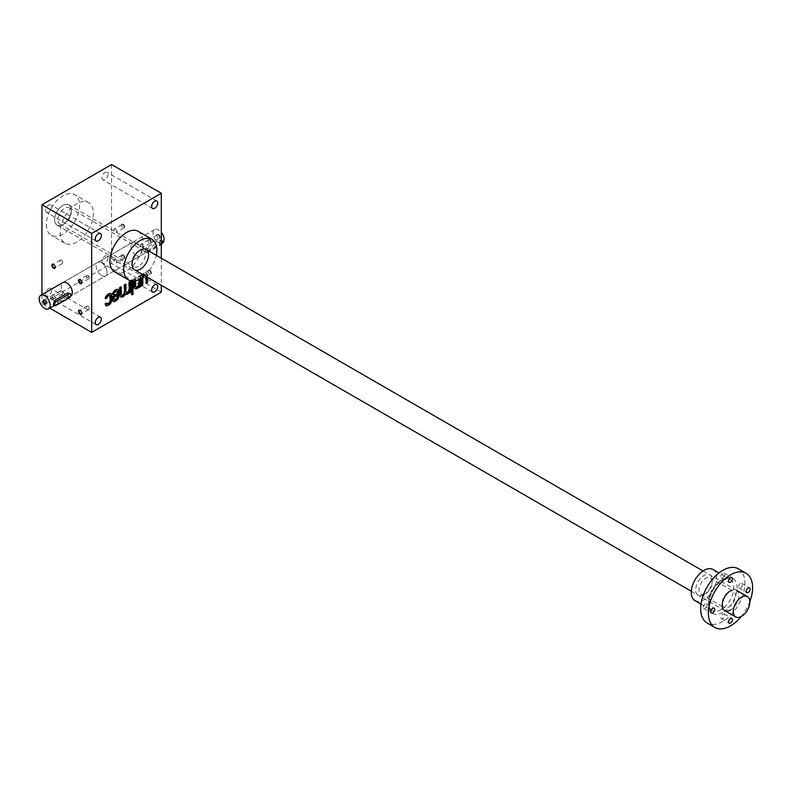 <?xml version="1.0" encoding="UTF-8"?>
<svg xmlns="http://www.w3.org/2000/svg" width="792" height="792" viewBox="0 0 792 792"><rect width="100%" height="100%" fill="white"/><g stroke="black" fill="none" stroke-linecap="round" stroke-linejoin="round"><path stroke-width="0.59" stroke-dasharray="3.96 2.97" d="M161.311 292.169L111.573 263.459L41.946 303.663L49.757 308.167M133.125 281.031L133.125 280.051L131.739 280.962M140.313 278.774L140.313 275.903L138.927 276.695L138.927 279.507M135.61 280.695L135.61 278.616L134.234 279.408L134.234 280.952M147.49 277.309L147.49 275.576A4.693 2.703 120 0 0 146.52 273.438A4.693 2.703 120 0 0 144.451 273.517A4.693 2.703 120 0 0 142.798 275.18L142.798 274.468L141.412 275.26L141.412 278.091M146.114 276.062A2.346 1.356 120 0 0 145.629 274.982L145.075 274.666A2.346 1.356 120 0 1 145.56 275.745L146.114 276.517M145.629 274.982A2.346 1.356 120 0 0 142.986 276.972M138.214 231.343A23.443 13.533 -60 0 1 141.808 250.133A23.443 13.533 -60 0 1 126.492 270.795A23.443 13.533 -60 0 1 114.771 271.953M161.311 258.212L161.311 285.288M123.156 254.856A2.346 1.356 60 0 1 124.809 257.727A2.346 1.356 60 0 1 123.156 258.687A2.346 1.356 60 0 1 121.493 255.816A2.346 1.356 60 0 1 123.156 254.856M149.728 239.511A2.346 1.356 60 0 1 151.381 242.382A2.346 1.356 60 0 1 149.728 243.342A2.346 1.356 60 0 1 148.064 240.471A2.346 1.356 60 0 1 149.728 239.511M123.156 224.176A2.346 1.356 60 0 1 124.809 227.047A2.346 1.356 60 0 1 123.156 228.007A2.346 1.356 60 0 1 121.493 225.126A2.346 1.356 60 0 1 123.156 224.176M149.728 270.201A2.346 1.356 60 0 1 151.381 273.072A2.346 1.356 60 0 1 149.728 274.022A2.346 1.356 60 0 1 148.064 271.151A2.346 1.356 60 0 1 149.728 270.201M136.442 255.479A7.811 4.514 -120 0 0 140.352 255.865A7.811 4.514 -120 0 0 140.352 246.847A7.811 4.514 -120 0 0 132.531 242.332A7.811 4.514 -120 0 0 131.333 248.599A7.811 4.514 -120 0 0 136.442 255.479M111.573 164.548L111.573 263.459M45.53 210.335A4.297 2.485 120 0 0 46.421 212.305A4.297 2.485 120 0 0 50.728 209.821A4.297 2.485 120 0 0 50.728 204.861A4.297 2.485 120 0 0 47.411 206.009A4.297 2.485 120 0 0 45.53 210.335M101.901 177.794A4.297 2.485 120 0 0 102.792 179.754A4.297 2.485 120 0 0 107.088 177.279A4.297 2.485 120 0 0 107.088 172.31A4.297 2.485 120 0 0 103.782 173.468A4.297 2.485 120 0 0 101.901 177.794M101.901 261.38A4.297 2.485 120 0 0 102.792 263.35A4.297 2.485 120 0 0 107.088 260.865A4.297 2.485 120 0 0 107.088 255.905A4.297 2.485 120 0 0 103.782 257.053A4.297 2.485 120 0 0 101.901 261.38M45.53 293.931A4.297 2.485 120 0 0 46.421 295.891A4.297 2.485 120 0 0 50.728 293.416A4.297 2.485 120 0 0 50.728 288.446A4.297 2.485 120 0 0 47.411 289.605A4.297 2.485 120 0 0 45.53 293.931M60.182 232.511A23.443 13.533 120 0 0 65.033 243.243A23.443 13.533 120 0 0 88.476 229.71A23.443 13.533 120 0 0 88.476 202.633A23.443 13.533 120 0 0 70.409 208.91A23.443 13.533 120 0 0 60.182 232.511M41.946 294.634L41.946 303.663M132.531 242.332L62.905 282.536A7.811 4.514 -120 0 0 61.707 288.793A7.811 4.514 -120 0 0 66.815 295.683A7.811 4.514 -120 0 0 70.716 296.069L140.352 255.865M53.529 295.06L53.529 295.06A2.346 1.356 60 0 1 55.183 297.931A2.346 1.356 60 0 1 53.529 298.881A2.346 1.356 60 0 1 51.866 296.01A2.346 1.356 60 0 1 53.529 295.06L53.826 295.228A1.921 1.109 60 0 1 55.183 297.584A1.921 1.109 60 0 1 54.787 298.465A1.921 1.109 60 0 1 52.866 297.356A1.921 1.109 60 0 1 52.866 295.139A1.921 1.109 60 0 1 53.826 295.228L53.529 295.06M80.249 310.494A1.921 1.109 60 0 1 80.398 310.573L80.398 310.573A1.921 1.109 60 0 1 81.754 312.919A1.921 1.109 60 0 1 81.744 313.087M87.932 306.217A1.921 1.109 60 0 1 89.189 307.91A1.921 1.109 60 0 1 88.892 309.454A1.921 1.109 60 0 1 87.932 309.355A1.921 1.109 60 0 1 86.674 307.662A1.921 1.109 60 0 1 86.971 306.128A1.921 1.109 60 0 1 87.932 306.217M122.859 255.37A1.921 1.109 60 0 1 124.106 257.063A1.921 1.109 60 0 1 123.819 258.608A1.921 1.109 60 0 1 122.859 258.509A1.921 1.109 60 0 1 121.493 256.163A1.921 1.109 60 0 1 121.899 255.281A1.921 1.109 60 0 1 122.859 255.37M115.315 259.727A1.921 1.109 60 0 1 116.573 261.419A1.921 1.109 60 0 1 116.276 262.964A1.921 1.109 60 0 1 114.355 261.845A1.921 1.109 60 0 1 114.355 259.627A1.921 1.109 60 0 1 115.315 259.727M149.431 240.035A1.921 1.109 60 0 1 150.678 241.728A1.921 1.109 60 0 1 150.391 243.263A1.921 1.109 60 0 1 149.431 243.174A1.921 1.109 60 0 1 148.064 240.817A1.921 1.109 60 0 1 148.47 239.936A1.921 1.109 60 0 1 149.431 240.035M141.887 244.381A1.921 1.109 60 0 1 143.144 246.074A1.921 1.109 60 0 1 142.847 247.619A1.921 1.109 60 0 1 140.927 246.51A1.921 1.109 60 0 1 140.927 244.292A1.921 1.109 60 0 1 141.887 244.381M122.859 224.69A1.921 1.109 60 0 1 124.106 226.383A1.921 1.109 60 0 1 123.819 227.928A1.921 1.109 60 0 1 122.859 227.829A1.921 1.109 60 0 1 121.493 225.472A1.921 1.109 60 0 1 121.899 224.601A1.921 1.109 60 0 1 122.859 224.69M115.315 229.046A1.921 1.109 60 0 1 116.573 230.739A1.921 1.109 60 0 1 116.276 232.274A1.921 1.109 60 0 1 114.355 231.165A1.921 1.109 60 0 1 114.355 228.947A1.921 1.109 60 0 1 115.315 229.046M149.431 270.715A1.921 1.109 60 0 1 150.678 272.408A1.921 1.109 60 0 1 150.391 273.953A1.921 1.109 60 0 1 149.431 273.854A1.921 1.109 60 0 1 148.064 271.498A1.921 1.109 60 0 1 148.47 270.617A1.921 1.109 60 0 1 149.431 270.715M141.887 275.072A1.921 1.109 60 0 1 143.144 276.764A1.921 1.109 60 0 1 142.847 278.299A1.921 1.109 60 0 1 140.927 277.19A1.921 1.109 60 0 1 140.927 274.973A1.921 1.109 60 0 1 141.887 275.072M62.944 224.532A11.722 6.772 -60 0 1 54.648 219.75A11.722 6.772 -60 0 1 62.944 205.385A11.722 6.772 -60 0 1 71.231 210.177A11.722 6.772 -60 0 1 62.944 224.532L62.944 224.532A11.722 6.772 -60 0 1 57.083 225.116A11.722 6.772 -60 0 1 57.083 211.573A11.722 6.772 -60 0 1 68.805 204.811A11.722 6.772 -60 0 1 70.597 214.206A11.722 6.772 -60 0 1 62.944 224.532L64.597 223.572A9.375 5.415 -60 0 1 59.915 224.037A9.375 5.415 -60 0 1 59.915 213.206A9.375 5.415 -60 0 1 69.29 207.791A9.375 5.415 -60 0 1 71.231 212.088A9.375 5.415 -60 0 1 64.597 223.572L62.944 224.532M138.65 266.33A9.375 5.415 -60 0 1 133.967 266.795A9.375 5.415 -60 0 1 132.016 262.498A9.375 5.415 -60 0 1 138.65 251.014A9.375 5.415 -60 0 1 143.342 250.549A9.375 5.415 -60 0 1 144.778 258.063A9.375 5.415 -60 0 1 138.65 266.33M46.362 224.532A23.443 13.533 120 0 0 51.223 235.264A23.443 13.533 120 0 0 74.666 221.73A23.443 13.533 120 0 0 74.666 194.654A23.443 13.533 120 0 0 56.598 200.94A23.443 13.533 120 0 0 46.362 224.532M144.599 275.646A23.443 13.533 120 0 0 156.321 255.341M53.678 264.478A1.921 1.109 60 0 1 53.826 264.548L53.826 264.548A1.921 1.109 60 0 1 55.183 266.904A1.921 1.109 60 0 1 55.173 267.062M61.36 260.192A1.921 1.109 60 0 1 62.617 261.885A1.921 1.109 60 0 1 62.321 263.429A1.921 1.109 60 0 1 61.36 263.33A1.921 1.109 60 0 1 60.103 261.637A1.921 1.109 60 0 1 60.4 260.103A1.921 1.109 60 0 1 61.36 260.192M80.249 279.814A1.921 1.109 60 0 1 80.398 279.893L80.398 279.893A1.921 1.109 60 0 1 81.754 282.239A1.921 1.109 60 0 1 81.744 282.397M87.932 275.537A1.921 1.109 60 0 1 89.189 277.23A1.921 1.109 60 0 1 88.892 278.774A1.921 1.109 60 0 1 87.932 278.675A1.921 1.109 60 0 1 86.674 276.982A1.921 1.109 60 0 1 86.971 275.438A1.921 1.109 60 0 1 87.932 275.537M61.36 290.882A1.921 1.109 60 0 1 62.617 292.575A1.921 1.109 60 0 1 62.321 294.109A1.921 1.109 60 0 1 61.36 294.02A1.921 1.109 60 0 1 60.103 292.327A1.921 1.109 60 0 1 60.4 290.783A1.921 1.109 60 0 1 61.36 290.882M146.946 276.992L146.946 275.26A4.693 2.703 120 0 0 145.966 273.111A4.693 2.703 120 0 0 143.897 273.2L144.451 273.517M143.897 273.2A4.693 2.703 120 0 0 142.243 274.864L142.798 275.18M142.243 274.864L142.243 274.141L142.798 274.468M142.243 274.141L140.857 274.943L141.412 275.26M140.857 274.943L140.857 285.793L141.412 286.11M140.857 285.793L141.412 285.476M145.075 274.666A2.346 1.356 120 0 0 143.322 275.24A2.346 1.356 120 0 0 142.243 277.517M145.56 275.745L145.56 283.081L146.114 283.397M145.56 283.081L146.114 282.764M138.372 286.506L138.372 287.229L138.927 286.912M138.372 287.229L138.927 287.546M139.758 279.081L139.758 275.576L140.313 275.903M139.758 275.576L138.372 276.378L138.927 276.695M138.372 276.378L138.372 283.714L138.927 284.041M135.858 286.803A2.346 1.356 120 0 0 137.531 285.872A2.346 1.356 120 0 0 138.372 283.714M135.056 280.813L135.056 278.289L135.61 278.616M135.056 278.289L133.68 279.091L134.234 279.408M133.68 279.091L133.68 286.11A4.693 2.703 120 0 0 134.65 288.258A4.693 2.703 120 0 0 134.937 288.387M132.571 281.021L132.571 279.725L133.125 280.051M132.571 279.725L131.195 280.526L131.739 280.843M131.195 280.526L131.195 291.377L131.739 291.694M131.195 291.377L131.739 291.06M132.571 292.812L132.571 292.169L133.125 292.495M132.571 292.169L131.195 292.971L131.739 293.288M131.195 292.971L131.739 294.881M131.195 294.565L131.739 294.248M128.7 292.09L128.7 292.812L129.254 292.495M128.7 292.812L129.254 293.129M130.086 281.803L130.086 281.16L130.64 281.487M130.086 281.16L128.7 281.962L129.254 282.279M128.7 281.962L128.7 289.298L129.254 289.625M126.185 292.387A2.346 1.356 120 0 0 127.859 291.456A2.346 1.356 120 0 0 128.7 289.298M125.393 284.516L125.393 283.873L125.938 284.199M125.393 283.873L124.007 284.675L124.562 284.991M124.007 284.675L124.007 292.01L124.562 292.327M121.483 295.099A2.346 1.356 120 0 0 123.156 294.169A2.346 1.356 120 0 0 124.007 292.01M120.691 287.229L120.691 286.585L121.245 286.912M120.691 286.585L119.305 287.387L119.859 287.704M119.305 287.387L119.305 294.406A4.693 2.703 120 0 0 120.285 296.555A4.693 2.703 120 0 0 120.572 296.683M124.978 293.842L125.532 294.159M117.81 289.347A3.128 1.802 120 0 0 117.553 289.149A3.128 1.802 120 0 0 115.998 289.298L114.335 290.258A3.128 1.802 120 0 0 112.127 294.089L112.682 294.881M112.127 294.565L112.682 294.248M117.374 293.763L116.82 291.694A1.564 0.901 120 0 0 116.721 291.228M116.82 293.446L112.127 296.158L112.682 296.475M112.127 296.158L112.127 299.831A3.128 1.802 120 0 0 112.771 301.257A3.128 1.802 120 0 0 113.078 301.376M114.157 299.505A1.564 0.901 120 0 0 114.612 299.346L115.721 298.713A1.564 0.901 120 0 0 116.82 296.802L116.82 295.04M110.623 293.495A3.128 1.802 120 0 0 110.375 293.297A3.128 1.802 120 0 0 108.811 293.446L107.148 294.406A3.128 1.802 120 0 0 104.94 298.238L105.494 299.029M104.94 298.713L105.494 298.396M106.969 303.653A1.564 0.901 120 0 0 107.425 303.494L108.534 302.861A1.564 0.901 120 0 0 109.642 300.95L109.642 295.842A1.564 0.901 120 0 0 109.544 295.376M106.88 303.019L106.326 302.861A1.564 0.901 120 0 0 106.405 303.296M106.326 302.702L104.94 303.494L105.494 303.821M104.94 303.494L104.94 303.98A3.128 1.802 120 0 0 105.593 305.405A3.128 1.802 120 0 0 105.89 305.524M151.371 238.907A1.921 1.109 60 0 1 152.628 240.6A1.921 1.109 60 0 1 152.331 242.144A1.921 1.109 60 0 1 150.411 241.035A1.921 1.109 60 0 1 150.411 238.818A1.921 1.109 60 0 1 151.371 238.907M158.251 234.937A1.921 1.109 60 0 1 159.499 236.63A1.921 1.109 60 0 1 159.212 238.174A1.921 1.109 60 0 1 158.251 238.075A1.921 1.109 60 0 1 156.885 235.729A1.921 1.109 60 0 1 157.281 234.848A1.921 1.109 60 0 1 158.251 234.937M161.311 240.827A2.346 1.356 120 0 0 161.033 240.966L147.767 248.619A2.346 1.356 120 0 0 146.243 250.688A2.346 1.356 120 0 0 146.599 252.569A2.346 1.356 120 0 0 147.767 252.45L161.033 244.797A2.346 1.356 120 0 0 161.311 244.609M162.449 243.104A7.811 4.514 60 0 1 154.638 238.59A7.811 4.514 60 0 1 154.638 229.571A7.811 4.514 60 0 1 158.548 229.957A7.811 4.514 60 0 1 161.311 232.403M101.624 262.815A7.811 4.514 60 0 1 106.732 269.706A7.811 4.514 60 0 1 105.534 275.972A7.811 4.514 60 0 1 97.723 271.458A7.811 4.514 60 0 1 97.723 262.429A7.811 4.514 60 0 1 101.624 262.815M146.134 247.678L145.094 251.698L146.134 251.51L159.4 243.847L160.697 239.976L159.4 240.016L146.134 247.678L147.767 248.619M158.548 234.422A2.346 1.356 60 0 1 160.202 237.293A2.346 1.356 60 0 1 158.548 238.253A2.346 1.356 60 0 1 156.885 235.382A2.346 1.356 60 0 1 158.548 234.422M51.876 299.495A1.921 1.109 -120 0 0 52.836 299.584A1.921 1.109 -120 0 0 52.836 297.366A1.921 1.109 -120 0 0 50.916 296.257A1.921 1.109 -120 0 0 50.629 297.792A1.921 1.109 -120 0 0 51.876 299.495M46.352 302.831A1.921 1.109 -120 0 0 46.362 302.673A1.921 1.109 -120 0 0 45.005 300.317A1.921 1.109 -120 0 0 44.867 300.247M101.624 275.576A7.811 4.514 -120 0 0 105.534 275.972A7.811 4.514 -120 0 0 105.534 266.944A7.811 4.514 -120 0 0 97.723 262.429A7.811 4.514 -120 0 0 96.525 268.696A7.811 4.514 -120 0 0 101.624 275.576M69.3 297.752L67.657 296.812L68.963 292.941M67.657 296.812L53.351 304.663M738.401 568.834A31.264 18.048 -60 0 1 743.193 593.891A31.264 18.048 -60 0 1 722.769 621.433A31.264 18.048 -60 0 1 707.147 622.987M749.846 601.583A31.264 18.048 -60 0 1 741.223 616.523M728.848 591.763A9.375 5.415 -60 0 1 733.541 591.297A9.375 5.415 -60 0 1 734.976 598.811A9.375 5.415 -60 0 1 728.848 607.078A9.375 5.415 -60 0 1 724.165 607.543A9.375 5.415 -60 0 1 722.225 603.247A9.375 5.415 -60 0 1 728.848 591.763L730.511 590.802A11.722 6.772 -60 0 1 738.797 595.594A11.722 6.772 -60 0 1 730.511 609.949M720.839 617.443A2.732 1.584 120 0 0 721.403 618.701A2.732 1.584 120 0 0 724.145 617.116A2.732 1.584 120 0 0 724.145 613.958A2.732 1.584 120 0 0 722.769 614.097A2.732 1.584 120 0 0 720.839 617.443M705.088 603.89A2.732 1.584 120 0 0 703.157 607.236A2.732 1.584 120 0 0 703.722 608.494A2.732 1.584 120 0 0 706.454 606.91A2.732 1.584 120 0 0 706.454 603.751A2.732 1.584 120 0 0 705.088 603.89M740.461 583.466A2.732 1.584 120 0 0 738.52 586.822A2.732 1.584 120 0 0 739.094 588.07A2.732 1.584 120 0 0 741.827 586.486A2.732 1.584 120 0 0 741.827 583.328A2.732 1.584 120 0 0 740.461 583.466M722.769 573.26A2.732 1.584 120 0 0 720.839 576.606A2.732 1.584 120 0 0 721.403 577.863A2.732 1.584 120 0 0 724.145 576.279A2.732 1.584 120 0 0 724.145 573.121A2.732 1.584 120 0 0 722.769 573.26M712.968 569.497A17.978 10.375 -60 0 1 715.73 583.902A17.978 10.375 -60 0 1 703.989 599.742A17.978 10.375 -60 0 1 695 600.633M703.989 594.634A11.722 6.772 -60 0 1 695.693 589.852A11.722 6.772 -60 0 1 703.989 575.487A11.722 6.772 -60 0 1 712.275 580.279A11.722 6.772 -60 0 1 703.989 594.634L705.642 593.673A9.375 5.415 -60 0 1 700.95 594.139A9.375 5.415 -60 0 1 700.95 583.308A9.375 5.415 -60 0 1 710.335 577.903A9.375 5.415 -60 0 1 712.275 582.189A9.375 5.415 -60 0 1 705.642 593.673L703.989 594.634M146.946 275.26L147.49 275.576M133.68 286.11L134.234 286.427M119.305 294.406L119.859 294.723M115.998 289.298L116.543 289.625M114.335 290.258L114.889 290.575M112.127 294.089L112.682 294.406M116.82 291.694L117.374 292.01M112.127 299.831L112.682 300.148M116.82 296.802L117.374 297.119M114.612 299.346L115.167 299.673M115.721 298.713L116.266 299.029M108.811 293.446L109.365 293.763M107.148 294.406L107.702 294.723M104.94 298.238L105.494 298.554M109.642 295.842L110.187 296.158M109.642 300.95L110.187 301.267M108.534 302.861L109.088 303.178M107.425 303.494L107.979 303.821M104.94 303.98L105.494 304.296M147.767 252.45L146.134 251.51M161.033 240.966L159.4 240.016M161.033 244.797L159.4 243.847M56.034 305.415L54.401 304.465M722.769 612.503A20.315 11.731 -60 0 1 710.335 594.802A20.315 11.731 -60 0 1 735.214 580.427A20.315 11.731 -60 0 1 722.769 612.503M721.116 609.632A17.978 10.375 -60 0 1 712.127 610.523A17.978 10.375 -60 0 1 712.127 589.763A17.978 10.375 -60 0 1 730.105 579.388A17.978 10.375 -60 0 1 732.857 593.792A17.978 10.375 -60 0 1 721.116 609.632M86.971 306.128L79.438 310.474M88.892 309.454L81.358 313.8M121.899 255.281L114.355 259.627M123.819 258.608L116.276 262.964M148.47 239.936L140.927 244.292M150.391 243.263L142.847 247.619M121.899 224.601L114.355 228.947M123.819 227.928L116.276 232.274M148.47 270.617L140.927 274.973M150.391 273.953L142.847 278.299M100.455 233.571L50.728 204.861M96.159 241.015L46.421 212.305M156.826 201.029L107.088 172.31M152.529 208.474L102.792 179.754M156.826 284.625L107.088 255.905M152.529 292.07L102.792 263.35M100.455 317.166L50.728 288.446M96.159 324.611L46.421 295.891M71.231 212.088L71.231 210.177M59.915 224.037L133.967 266.795M69.29 207.791L143.342 250.549M132.016 262.498L132.016 264.409M138.65 251.014L140.313 250.054M88.476 202.633L74.666 194.654M65.033 243.243L51.223 235.264M60.4 260.103L52.866 264.449M62.321 263.429L54.787 267.775M86.971 275.438L79.438 279.794M88.892 278.774L81.358 283.12M60.4 290.783L52.866 295.139M62.321 294.109L54.787 298.465M146.52 273.438L145.966 273.111M135.204 288.575L134.65 288.258M120.829 296.871L120.285 296.555M118.107 289.466L117.553 289.149M113.325 301.584L112.771 301.257M110.929 293.614L110.375 293.297M106.138 305.732L105.593 305.405M157.281 234.848L150.411 238.818M159.212 238.174L152.331 242.144M154.638 229.571L62.905 282.536M162.419 243.124L70.716 296.069M145.094 251.698L146.599 252.569M160.697 239.976L161.311 240.332M45.966 303.554L52.836 299.584M44.045 300.227L50.916 296.257M54.599 305.375L70.686 296.089M57.083 225.116L134.452 269.785M691.307 591.278L724.65 610.533M68.805 204.811L146.174 249.48M703.029 570.973L736.372 590.228M721.403 618.701L729.145 623.165M724.145 613.958L731.877 618.433M700.999 604.098L712.127 610.523C710.276 606.959 707.84 611.256 710.137 596.772C713.018 588.545 717.522 582.853 723.65 579.694L730.105 579.388L718.978 572.962M703.722 608.494L711.463 612.958M706.454 603.751L714.196 608.216M721.403 577.863L729.145 582.328M724.145 573.121L731.877 577.586M739.094 588.07L746.826 592.535M741.827 583.328L749.559 587.803M722.225 603.247L722.225 605.167M700.95 594.139L724.165 607.543M710.335 577.903L733.541 591.297M712.275 582.189L712.275 580.279"/><path stroke-width="1.19" d="M161.311 193.268L111.573 164.548L41.946 204.752L91.674 233.462L161.311 193.268L161.311 258.212M49.757 308.167L91.674 332.373L161.311 292.169L161.311 285.288M106.742 303.098L105.494 304.296A3.128 1.802 120 0 0 106.138 305.732A3.128 1.802 120 0 0 107.702 305.573L109.365 304.613A3.128 1.802 120 0 0 111.573 300.782L111.573 295.04A3.128 1.802 120 0 0 110.929 293.614A3.128 1.802 120 0 0 109.365 293.763L107.702 294.723A3.128 1.802 120 0 0 105.494 298.554L106.88 298.079A1.564 0.901 120 0 1 107.979 296.158L109.088 295.525A1.564 0.901 120 0 1 109.87 295.446L109.316 295.129A1.564 0.901 120 0 0 108.534 295.198L109.088 295.525M106.88 303.178A1.564 0.901 120 0 0 107.197 303.89A1.564 0.901 120 0 0 107.979 303.821L109.088 303.178A1.564 0.901 120 0 0 110.187 301.267L110.187 296.158A1.564 0.901 120 0 0 109.87 295.446M117.048 291.298A1.564 0.901 120 0 1 117.374 292.01L117.374 293.763L112.682 296.475L112.682 300.148A3.128 1.802 120 0 0 113.325 301.584A3.128 1.802 120 0 0 114.889 301.425L116.543 300.465A3.128 1.802 120 0 0 118.76 296.644L118.76 290.892A3.128 1.802 120 0 0 118.107 289.466A3.128 1.802 120 0 0 116.543 289.625L114.889 290.575A3.128 1.802 120 0 0 112.682 294.406L114.058 293.931A1.564 0.901 120 0 1 115.167 292.01L116.266 291.377A1.564 0.901 120 0 1 117.048 291.298L116.503 290.981A1.564 0.901 120 0 0 115.721 291.06L116.266 291.377M121.245 294.248A2.346 1.356 120 0 0 121.73 295.317L121.176 295A2.346 1.356 120 0 1 120.691 293.931L121.245 294.248L121.245 286.912L119.859 287.704L119.859 294.723A4.693 2.703 120 0 0 120.829 296.871A4.693 2.703 120 0 0 125.522 294.159A4.693 2.703 120 0 0 125.532 294.159A4.693 2.703 120 0 0 127.601 294.07A4.693 2.703 120 0 0 129.254 292.406L129.254 293.129L130.64 292.327L130.64 281.487L129.254 282.279L129.254 289.625A2.346 1.356 120 0 1 128.235 291.981A2.346 1.356 120 0 1 126.423 292.604L125.879 292.288A2.346 1.356 120 0 0 126.185 292.387M121.73 295.317A2.346 1.356 120 0 0 123.532 294.693A2.346 1.356 120 0 0 124.562 292.327L124.562 284.991L125.938 284.199L125.938 291.535A2.346 1.356 120 0 0 126.423 292.604M133.125 292.495L131.739 293.288L131.739 294.881L133.125 294.089L133.125 292.495M131.739 280.962L131.739 291.694L133.125 290.892L133.125 281.031M134.234 280.952L134.234 286.427A4.693 2.703 120 0 0 135.204 288.575A4.693 2.703 120 0 0 137.273 288.486A4.693 2.703 120 0 0 138.927 286.823L138.927 287.546L140.313 286.744L140.313 278.774A23.443 13.533 120 0 0 144.599 275.646M135.61 285.952A2.346 1.356 120 0 0 136.095 287.021L135.541 286.704A2.346 1.356 120 0 1 135.056 285.635L135.61 285.952L135.61 280.695M136.095 287.021A2.346 1.356 120 0 0 137.907 286.397A2.346 1.356 120 0 0 138.927 284.041L138.927 279.507M146.114 276.517L146.114 283.397L147.49 282.605L147.49 277.309M142.986 276.972A2.346 1.356 120 0 0 142.798 277.972L142.798 285.308L141.412 286.11L141.412 278.091M95.268 239.045A4.297 2.485 120 0 0 96.159 241.015A4.297 2.485 120 0 0 100.455 238.531A4.297 2.485 120 0 0 100.455 233.571A4.297 2.485 120 0 0 97.149 234.719A4.297 2.485 120 0 0 95.268 239.045M151.638 206.504A4.297 2.485 120 0 0 152.529 208.474A4.297 2.485 120 0 0 156.826 205.989A4.297 2.485 120 0 0 156.826 201.029A4.297 2.485 120 0 0 153.519 202.178A4.297 2.485 120 0 0 151.638 206.504M151.638 290.1A4.297 2.485 120 0 0 152.529 292.07A4.297 2.485 120 0 0 156.826 289.585A4.297 2.485 120 0 0 156.826 284.625A4.297 2.485 120 0 0 153.519 285.773A4.297 2.485 120 0 0 151.638 290.1M95.268 322.641A4.297 2.485 120 0 0 96.159 324.611A4.297 2.485 120 0 0 100.455 322.126A4.297 2.485 120 0 0 100.455 317.166A4.297 2.485 120 0 0 97.149 318.315A4.297 2.485 120 0 0 95.268 322.641M128.591 279.932L114.771 271.953A23.443 13.533 -60 0 1 114.771 244.886A23.443 13.533 -60 0 1 138.214 231.343L152.034 239.323A23.443 13.533 120 0 0 133.967 245.609A23.443 13.533 120 0 0 123.73 269.201A23.443 13.533 120 0 0 128.591 279.932A23.443 13.533 120 0 0 140.313 278.774M91.674 233.462L91.674 332.373M41.946 204.752L41.946 294.634M70.686 296.089L70.716 296.069A7.811 4.514 -120 0 0 70.716 287.041A7.811 4.514 -120 0 0 62.905 282.536L40.798 295.297A7.811 4.514 -120 0 0 39.6 301.554A7.811 4.514 -120 0 0 44.708 308.444A7.811 4.514 -120 0 0 48.609 308.83A7.811 4.514 -120 0 0 48.609 299.802A7.811 4.514 -120 0 0 40.798 295.297M80.101 279.715L80.101 279.715A2.346 1.356 60 0 1 81.754 282.586A2.346 1.356 60 0 1 80.101 283.546A2.346 1.356 60 0 1 78.438 280.675A2.346 1.356 60 0 1 80.101 279.715M53.529 264.37L53.529 264.37A2.346 1.356 60 0 1 55.183 267.25A2.346 1.356 60 0 1 53.529 268.201A2.346 1.356 60 0 1 51.866 265.33A2.346 1.356 60 0 1 53.529 264.37M80.101 310.395L80.101 310.395A2.346 1.356 60 0 1 81.754 313.266A2.346 1.356 60 0 1 80.101 314.226A2.346 1.356 60 0 1 78.438 311.355A2.346 1.356 60 0 1 80.101 310.395M81.744 313.087A1.921 1.109 60 0 1 81.358 313.8A1.921 1.109 60 0 1 79.438 312.692A1.921 1.109 60 0 1 79.438 310.474A1.921 1.109 60 0 1 80.249 310.494M140.313 269.201A11.722 6.772 -60 0 1 132.016 264.409A11.722 6.772 -60 0 1 140.313 250.054A11.722 6.772 -60 0 1 148.599 254.846A11.722 6.772 -60 0 1 140.313 269.201M156.321 255.341A23.443 13.533 120 0 0 152.034 239.323M55.173 267.062A1.921 1.109 60 0 1 54.787 267.775A1.921 1.109 60 0 1 52.866 266.666A1.921 1.109 60 0 1 52.866 264.449A1.921 1.109 60 0 1 53.678 264.478M81.744 282.397A1.921 1.109 60 0 1 81.358 283.12A1.921 1.109 60 0 1 79.438 282.011A1.921 1.109 60 0 1 79.438 279.794A1.921 1.109 60 0 1 80.249 279.814M146.114 282.764L146.946 282.279L146.946 276.992M146.946 282.279L147.49 282.605M141.412 285.476L142.798 285.308M142.243 284.991L142.243 277.655L142.798 277.972M138.927 286.912L140.313 286.744M139.758 286.427L139.758 279.081M135.056 285.635L135.056 280.813M134.937 288.387A4.693 2.703 120 0 0 136.719 288.169L137.273 288.486M136.719 288.169A4.693 2.703 120 0 0 138.372 286.506L138.927 286.823M131.739 291.06L132.571 290.575L132.571 281.021M132.571 290.575L133.125 290.892M131.739 294.248L132.571 292.812M132.571 293.763L133.125 294.089M129.254 292.495L130.64 292.327M130.086 292.01L130.086 281.803M125.393 284.516L125.393 291.218A2.346 1.356 120 0 0 125.879 292.288M120.691 293.931L120.691 287.229M120.572 296.683A4.693 2.703 120 0 0 124.978 293.842L125.522 294.159M124.978 293.842A4.693 2.703 120 0 0 127.047 293.753L127.601 294.07M127.047 293.753A4.693 2.703 120 0 0 128.7 292.09L129.254 292.406M113.078 301.376A3.128 1.802 120 0 0 114.335 301.108L115.998 300.148A3.128 1.802 120 0 0 118.206 296.317L118.206 290.575A3.128 1.802 120 0 0 117.81 289.347M112.682 294.248L114.058 294.089M113.504 293.763L114.058 293.931M115.721 291.06L114.612 291.694A1.564 0.901 120 0 0 113.504 293.604M117.374 297.119L117.374 295.367L114.058 297.277L114.058 299.029A1.564 0.901 120 0 0 114.385 299.752A1.564 0.901 120 0 0 115.167 299.673L116.266 299.029A1.564 0.901 120 0 0 117.374 297.119M114.058 297.277L113.504 296.96L116.82 295.04L117.374 295.367M113.504 296.96L113.504 298.713A1.564 0.901 120 0 0 113.83 299.425A1.564 0.901 120 0 0 114.157 299.505M105.89 305.524A3.128 1.802 120 0 0 107.148 305.257L108.811 304.296A3.128 1.802 120 0 0 111.019 300.465L111.019 294.723A3.128 1.802 120 0 0 110.623 293.495M105.494 298.396L106.88 298.238M106.326 297.911L106.88 298.079M108.534 295.198L107.425 295.842A1.564 0.901 120 0 0 106.326 297.752M106.405 303.296A1.564 0.901 120 0 0 106.643 303.574A1.564 0.901 120 0 0 106.969 303.653M161.311 244.609A2.346 1.356 120 0 0 162.607 242.55A2.346 1.356 120 0 0 162.202 240.847A2.346 1.356 120 0 0 161.311 240.827M161.311 232.403A7.811 4.514 60 0 1 162.449 243.104L162.419 243.124M44.867 300.247A1.921 1.109 -120 0 0 44.045 300.227A1.921 1.109 -120 0 0 43.748 301.762A1.921 1.109 -120 0 0 45.005 303.455A1.921 1.109 -120 0 0 45.966 303.554A1.921 1.109 -120 0 0 46.352 302.831M56.034 305.415L69.3 297.752A2.346 1.356 120 0 0 70.825 295.693A2.346 1.356 120 0 0 70.468 293.812A2.346 1.356 120 0 0 69.3 293.931L56.034 301.584A2.346 1.356 120 0 0 54.499 303.653A2.346 1.356 120 0 0 54.866 305.534A2.346 1.356 120 0 0 56.034 305.415M70.468 293.812L67.657 292.981L54.401 300.643L53.351 304.663L54.866 305.534M44.708 303.98A2.346 1.356 -120 0 0 46.362 303.019A2.346 1.356 -120 0 0 44.708 300.148A2.346 1.356 -120 0 0 43.045 301.108A2.346 1.356 -120 0 0 44.708 303.98M741.559 616.334A11.722 6.772 -60 0 1 735.699 616.909A11.722 6.772 -60 0 1 735.699 603.375A11.722 6.772 -60 0 1 747.42 596.604A11.722 6.772 -60 0 1 749.222 605.999A11.722 6.772 -60 0 1 741.559 616.334M741.223 616.523A31.264 18.048 -60 0 1 730.511 625.898A31.264 18.048 -60 0 1 714.879 627.452L707.147 622.987A31.264 18.048 -60 0 1 707.147 586.882A31.264 18.048 -60 0 1 738.401 568.834L746.143 573.309A31.264 18.048 -60 0 1 749.846 601.583M714.879 627.452A31.264 18.048 -60 0 1 714.879 591.357A31.264 18.048 -60 0 1 746.143 573.309M710.889 611.701A2.732 1.584 120 0 0 711.463 612.958A2.732 1.584 120 0 0 714.196 611.374A2.732 1.584 120 0 0 714.196 608.216A2.732 1.584 120 0 0 712.087 608.949A2.732 1.584 120 0 0 710.889 611.701M730.511 609.949A11.722 6.772 -60 0 1 722.225 605.167A11.722 6.772 -60 0 1 730.511 590.802M746.262 591.287A2.732 1.584 120 0 0 746.826 592.535A2.732 1.584 120 0 0 749.559 590.961A2.732 1.584 120 0 0 749.559 587.803A2.732 1.584 120 0 0 747.45 588.535A2.732 1.584 120 0 0 746.262 591.287M728.581 581.071A2.732 1.584 120 0 0 729.145 582.328A2.732 1.584 120 0 0 731.877 580.744A2.732 1.584 120 0 0 731.877 577.586A2.732 1.584 120 0 0 729.769 578.318A2.732 1.584 120 0 0 728.581 581.071M728.581 621.918A2.732 1.584 120 0 0 729.145 623.165A2.732 1.584 120 0 0 731.877 621.591A2.732 1.584 120 0 0 731.877 618.433A2.732 1.584 120 0 0 729.769 619.166A2.732 1.584 120 0 0 728.581 621.918M700.999 604.098L695 600.633A17.978 10.375 -60 0 1 695 579.873A17.978 10.375 -60 0 1 712.968 569.497L718.978 572.962M125.393 291.218L125.938 291.535M115.998 300.148L116.543 300.465M118.206 296.317L118.76 296.644M118.206 290.575L118.76 290.892M114.612 291.694L115.167 292.01M114.335 301.108L114.889 301.425M113.504 298.713L114.058 299.029M108.811 304.296L109.365 304.613M111.019 300.465L111.573 300.782M111.019 294.723L111.573 295.04M107.425 295.842L107.979 296.158M107.148 305.257L107.702 305.573M69.3 293.931L67.657 292.981M56.034 301.584L54.401 300.643M114.385 299.752L113.83 299.425M107.197 303.89L106.643 303.574M161.311 240.332L162.202 240.847M48.609 308.83L54.599 305.375M134.452 269.785L691.307 591.278M724.65 610.533L735.699 616.909M146.174 249.48L703.029 570.973M736.372 590.228L747.42 596.604"/></g></svg>
